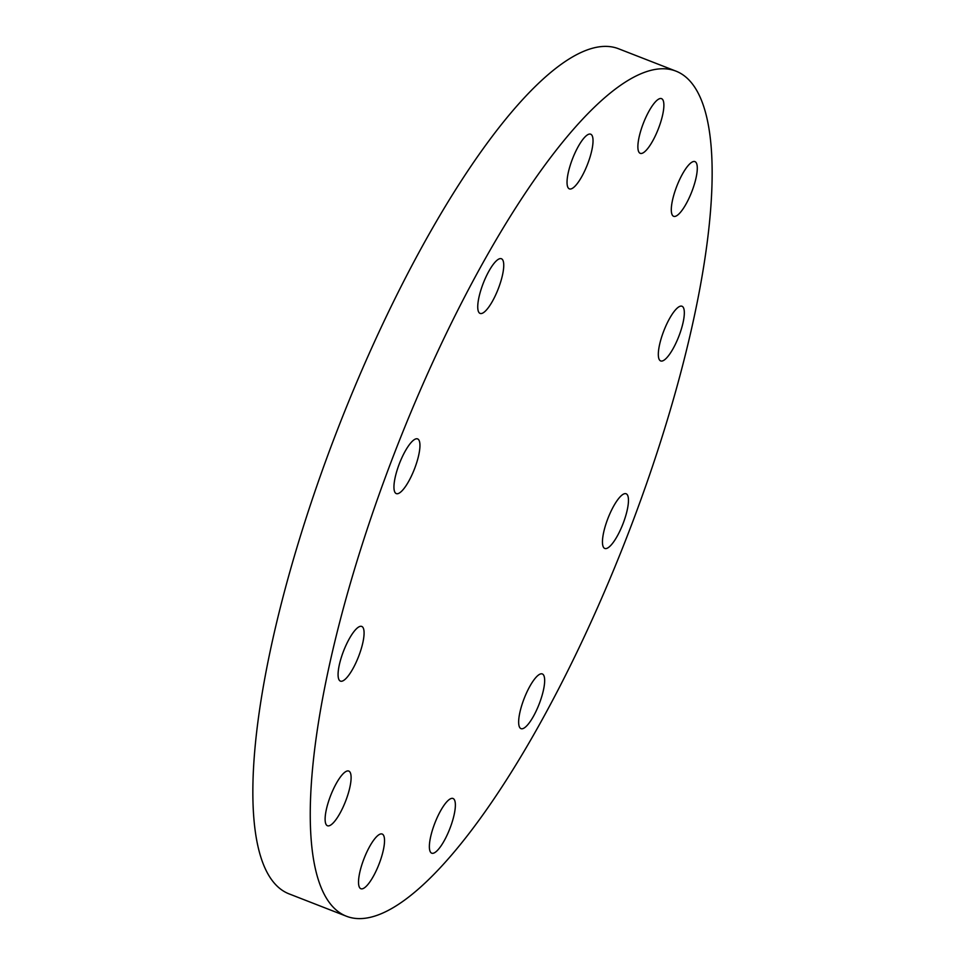 <?xml version="1.0" encoding="UTF-8"?>
<svg xmlns="http://www.w3.org/2000/svg" width="965" height="965" viewBox="0 0 965 965"><rect width="100%" height="100%" fill="white"/><g stroke="black" fill="none" stroke-linecap="round" stroke-linejoin="round"><path stroke-width="1.45" d="M585.164 136.765A29.348 7.985 -68.7 0 1 590.689 134.195A29.348 7.985 -68.7 0 1 590.11 156.837A29.348 7.985 -68.7 0 1 574.899 186.305A29.348 7.985 -68.7 0 1 569.386 188.875A29.348 7.985 -68.7 0 1 569.953 166.233A29.348 7.985 -68.7 0 1 585.164 136.765M661.29 98.563A29.348 7.985 -68.7 0 1 661.532 98.647A29.348 7.985 -68.7 0 1 658.492 128.466A29.348 7.985 -68.7 0 1 640.458 153.411A29.348 7.985 -68.7 0 1 640.229 153.326A29.348 7.985 -68.7 0 1 643.269 123.508A29.348 7.985 -68.7 0 1 661.29 98.563M697.2 166.233A29.348 7.985 -68.7 0 1 688.913 198.44A29.348 7.985 -68.7 0 1 673.642 216.305A29.348 7.985 -68.7 0 1 671.387 211.685A29.348 7.985 -68.7 0 1 679.674 179.49A29.348 7.985 -68.7 0 1 694.945 161.613A29.348 7.985 -68.7 0 1 697.2 166.233M683.268 321.647A29.348 7.985 -68.7 0 1 672.653 349.427A29.348 7.985 -68.7 0 1 660.675 360.934A29.348 7.985 -68.7 0 1 659.385 345.53A29.348 7.985 -68.7 0 1 670.012 317.75A29.348 7.985 -68.7 0 1 681.99 306.243A29.348 7.985 -68.7 0 1 683.268 321.647M623.233 523.163A29.348 7.985 -68.7 0 1 604.802 548.458A29.348 7.985 -68.7 0 1 607.685 519.061A29.348 7.985 -68.7 0 1 626.116 493.766A29.348 7.985 -68.7 0 1 623.233 523.163M533.187 716.766A29.348 7.985 -68.7 0 1 521.004 728.635A29.348 7.985 -68.7 0 1 530.135 685.801A29.348 7.985 -68.7 0 1 542.306 673.944A29.348 7.985 -68.7 0 1 533.187 716.766M437.242 850.599A29.348 7.985 -68.7 0 1 431.717 853.181A29.348 7.985 -68.7 0 1 432.296 830.527A29.348 7.985 -68.7 0 1 447.507 801.059A29.348 7.985 -68.7 0 1 453.019 798.489A29.348 7.985 -68.7 0 1 452.452 821.131A29.348 7.985 -68.7 0 1 437.242 850.599M361.115 888.801A29.348 7.985 -68.7 0 1 360.874 888.729A29.348 7.985 -68.7 0 1 363.914 858.91A29.348 7.985 -68.7 0 1 381.947 833.965A29.348 7.985 -68.7 0 1 382.176 834.037A29.348 7.985 -68.7 0 1 379.136 863.856A29.348 7.985 -68.7 0 1 361.115 888.801M325.205 821.131A29.348 7.985 -68.7 0 1 333.492 788.924A29.348 7.985 -68.7 0 1 348.763 771.059A29.348 7.985 -68.7 0 1 351.019 775.679A29.348 7.985 -68.7 0 1 342.732 807.886A29.348 7.985 -68.7 0 1 327.461 825.75A29.348 7.985 -68.7 0 1 325.205 821.131M339.137 665.717A29.348 7.985 -68.7 0 1 349.752 637.949A29.348 7.985 -68.7 0 1 361.73 626.43A29.348 7.985 -68.7 0 1 363.021 641.846A29.348 7.985 -68.7 0 1 352.394 669.614A29.348 7.985 -68.7 0 1 340.416 681.121A29.348 7.985 -68.7 0 1 339.137 665.717M489.219 270.598A29.348 7.985 -68.7 0 1 501.402 258.741A29.348 7.985 -68.7 0 1 492.271 301.562A29.348 7.985 -68.7 0 1 480.1 313.42A29.348 7.985 -68.7 0 1 489.219 270.598M399.172 464.213A29.348 7.985 -68.7 0 1 417.604 438.906A29.348 7.985 -68.7 0 1 414.721 468.302A29.348 7.985 -68.7 0 1 396.289 493.598A29.348 7.985 -68.7 0 1 399.172 464.213M346.544 916.28L289.138 893.904A453.538 123.496 -68.7 0 1 333.637 439.702A453.538 123.496 -68.7 0 1 618.456 48.72L675.862 71.096A453.538 123.496 -68.7 0 1 631.363 525.298A453.538 123.496 -68.7 0 1 346.544 916.28A453.538 123.496 -68.7 0 1 391.042 462.066A453.538 123.496 -68.7 0 1 675.862 71.096"/></g></svg>
